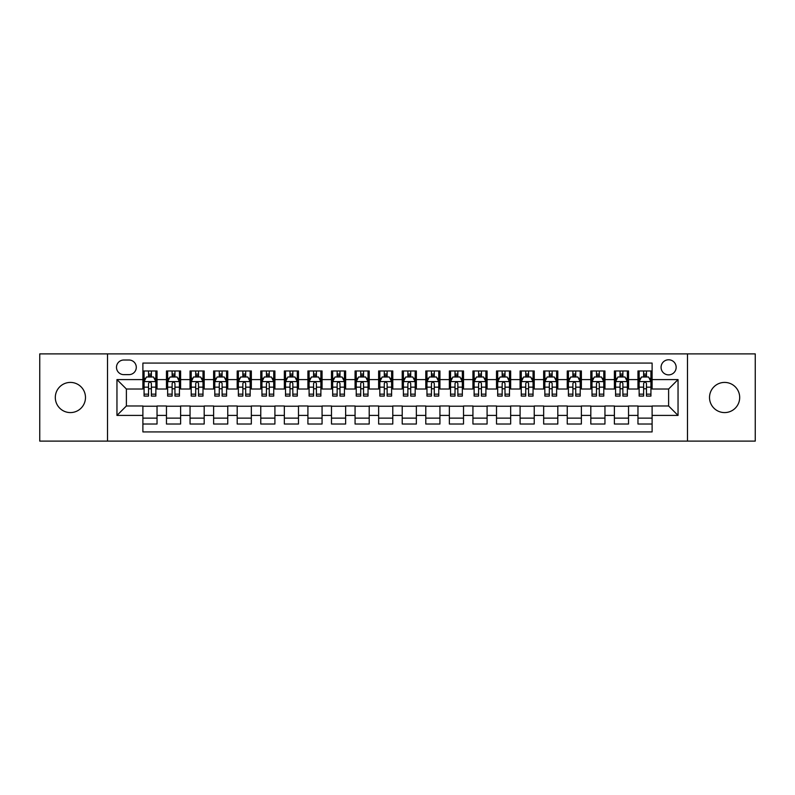 <?xml version="1.0" encoding="UTF-8"?>
<svg xmlns="http://www.w3.org/2000/svg" width="795" height="795" viewBox="0 0 795 795"><rect width="100%" height="100%" fill="white"/><g stroke="black" fill="none" stroke-linecap="round" stroke-linejoin="round"><path stroke-width="1.19" d="M724.603 382.415A15.085 15.085 0 0 0 709.518 397.5A15.085 15.085 0 0 0 724.603 412.585A15.085 15.085 0 0 0 739.688 397.5A15.085 15.085 0 0 0 724.603 382.415M70.397 382.415A15.085 15.085 0 0 0 55.312 397.5A15.085 15.085 0 0 0 70.397 412.585A15.085 15.085 0 0 0 85.482 397.5A15.085 15.085 0 0 0 70.397 382.415M668.615 359.777A7.543 7.543 0 0 0 661.072 367.32A7.543 7.543 0 0 0 668.615 374.872A7.543 7.543 0 0 0 676.157 367.32A7.543 7.543 0 0 0 668.615 359.777M687.476 441.116L755.25 441.116L755.25 353.884L687.476 353.884L687.476 441.116L107.524 441.116L107.524 353.884L39.75 353.884L39.75 441.116L107.524 441.116M652.109 370.977L637.968 370.977L637.968 379.583L628.537 379.583L628.537 389.013L637.968 389.013L637.968 379.583M628.537 379.583L628.537 370.977L614.386 370.977L614.386 379.583L604.955 379.583L604.955 389.013L614.386 389.013L614.386 379.583M604.955 379.583L604.955 370.977L590.814 370.977L590.814 379.583L581.384 379.583L581.384 389.013L590.814 389.013L590.814 379.583M581.384 379.583L581.384 370.977L567.242 370.977L567.242 379.583L557.812 379.583L557.812 389.013L567.242 389.013L567.242 379.583M557.812 379.583L557.812 370.977L543.661 370.977L543.661 379.583L534.23 379.583L534.23 389.013L543.661 389.013L543.661 379.583M534.23 379.583L534.23 370.977L520.089 370.977L520.089 379.583L510.658 379.583L510.658 389.013L520.089 389.013L520.089 379.583M510.658 379.583L510.658 370.977L496.517 370.977L496.517 379.583L487.087 379.583L487.087 389.013L496.517 389.013L496.517 379.583M487.087 379.583L487.087 370.977L472.936 370.977L472.936 379.583L463.515 379.583L463.515 389.013L472.936 389.013L472.936 379.583M463.515 379.583L463.515 370.977L449.364 370.977L449.364 379.583L439.933 379.583L439.933 389.013L449.364 389.013L449.364 379.583M439.933 379.583L439.933 370.977L425.792 370.977L425.792 379.583L416.361 379.583L416.361 389.013L425.792 389.013L425.792 379.583M416.361 379.583L416.361 370.977L402.21 370.977L402.21 379.583L392.79 379.583L392.79 389.013L402.21 389.013L402.21 379.583M392.79 379.583L392.79 370.977L378.639 370.977L378.639 379.583L369.208 379.583L369.208 389.013L378.639 389.013L378.639 379.583M369.208 379.583L369.208 370.977L355.067 370.977L355.067 379.583L345.636 379.583L345.636 389.013L355.067 389.013L355.067 379.583M345.636 379.583L345.636 370.977L331.485 370.977L331.485 379.583L322.064 379.583L322.064 389.013L331.485 389.013L331.485 379.583M322.064 379.583L322.064 370.977L307.913 370.977L307.913 379.583L298.483 379.583L298.483 389.013L307.913 389.013L307.913 379.583M298.483 379.583L298.483 370.977L284.342 370.977L284.342 379.583L274.911 379.583L274.911 389.013L284.342 389.013L284.342 379.583M274.911 379.583L274.911 370.977L260.77 370.977L260.77 379.583L251.339 379.583L251.339 389.013L260.77 389.013L260.77 379.583M251.339 379.583L251.339 370.977L237.188 370.977L237.188 379.583L227.758 379.583L227.758 389.013L237.188 389.013L237.188 379.583M227.758 379.583L227.758 370.977L213.617 370.977L213.617 379.583L204.186 379.583L204.186 389.013L213.617 389.013L213.617 379.583M204.186 379.583L204.186 370.977L190.045 370.977L190.045 379.583L180.614 379.583L180.614 389.013L190.045 389.013L190.045 379.583M180.614 379.583L180.614 370.977L166.463 370.977L166.463 389.013L157.032 389.013L157.032 370.977L142.891 370.977M142.891 424.023L157.032 424.023L157.032 405.987L166.463 405.987L166.463 424.023L180.614 424.023L180.614 405.987L190.045 405.987L190.045 415.417L180.614 415.417M190.045 415.417L190.045 424.023L204.186 424.023L204.186 405.987L213.617 405.987L213.617 415.417L204.186 415.417M213.617 415.417L213.617 424.023L227.758 424.023L227.758 405.987L237.188 405.987L237.188 415.417L227.758 415.417M237.188 415.417L237.188 424.023L251.339 424.023L251.339 405.987L260.77 405.987L260.77 415.417L251.339 415.417M260.77 415.417L260.77 424.023L274.911 424.023L274.911 405.987L284.342 405.987L284.342 415.417L274.911 415.417M284.342 415.417L284.342 424.023L298.483 424.023L298.483 405.987L307.913 405.987L307.913 415.417L298.483 415.417M307.913 415.417L307.913 424.023L322.064 424.023L322.064 405.987L331.485 405.987L331.485 415.417L322.064 415.417M331.485 415.417L331.485 424.023L345.636 424.023L345.636 405.987L355.067 405.987L355.067 415.417L345.636 415.417M355.067 415.417L355.067 424.023L369.208 424.023L369.208 405.987L378.639 405.987L378.639 415.417L369.208 415.417M378.639 415.417L378.639 424.023L392.79 424.023L392.79 405.987L402.21 405.987L402.21 415.417L392.79 415.417M402.21 415.417L402.21 424.023L416.361 424.023L416.361 405.987L425.792 405.987L425.792 415.417L416.361 415.417M425.792 415.417L425.792 424.023L439.933 424.023L439.933 405.987L449.364 405.987L449.364 415.417L439.933 415.417M449.364 415.417L449.364 424.023L463.515 424.023L463.515 405.987L472.936 405.987L472.936 415.417L463.515 415.417M472.936 415.417L472.936 424.023L487.087 424.023L487.087 405.987L496.517 405.987L496.517 415.417L487.087 415.417M496.517 415.417L496.517 424.023L510.658 424.023L510.658 405.987L520.089 405.987L520.089 415.417L510.658 415.417M520.089 415.417L520.089 424.023L534.23 424.023L534.23 405.987L543.661 405.987L543.661 415.417L534.23 415.417M543.661 415.417L543.661 424.023L557.812 424.023L557.812 405.987L567.242 405.987L567.242 415.417L557.812 415.417M567.242 415.417L567.242 424.023L581.384 424.023L581.384 405.987L590.814 405.987L590.814 415.417L581.384 415.417M590.814 415.417L590.814 424.023L604.955 424.023L604.955 405.987L614.386 405.987L614.386 415.417L604.955 415.417M614.386 415.417L614.386 424.023L628.537 424.023L628.537 405.987L637.968 405.987L637.968 415.417L628.537 415.417M123.791 374.634L128.979 374.634A7.304 7.304 0 0 0 136.293 367.32A7.304 7.304 0 0 0 128.979 360.016L123.791 360.016A7.304 7.304 0 0 0 116.487 367.32A7.304 7.304 0 0 0 123.791 374.634M687.476 353.884L107.524 353.884M652.109 379.583L652.109 363.077L142.891 363.077L142.891 389.013L126.385 389.013L126.385 405.987L142.891 405.987L142.891 431.923L652.109 431.923L652.109 405.987L668.615 405.987L668.615 389.013L652.109 389.013L652.109 379.583L678.046 379.583L678.046 415.417L652.109 415.417M142.891 415.417L116.954 415.417L116.954 379.583L142.891 379.583M637.968 415.417L637.968 424.023L652.109 424.023M142.891 376.87L144.074 376.87M148.546 376.87L151.378 376.87M155.86 376.87L157.032 376.87M142.891 388.775L144.074 388.775M148.546 388.775L151.378 388.775M155.86 388.775L157.032 388.775M142.891 406.225L157.032 406.225M142.891 418.13L157.032 418.13M166.463 388.775L167.646 388.775M172.127 388.775L174.95 388.775M179.431 388.775L180.614 388.775M166.463 376.87L167.646 376.87M172.127 376.87L174.95 376.87M179.431 376.87L180.614 376.87M166.463 406.225L180.614 406.225M166.463 418.13L180.614 418.13M190.045 406.225L204.186 406.225M190.045 418.13L204.186 418.13M190.045 376.87L191.217 376.87M195.699 376.87L198.531 376.87M203.003 376.87L204.186 376.87M190.045 388.775L191.217 388.775M195.699 388.775L198.531 388.775M203.003 388.775L204.186 388.775M213.617 406.225L227.758 406.225M213.617 418.13L227.758 418.13M213.617 376.87L214.789 376.87M219.271 376.87L222.103 376.87M226.585 376.87L227.758 376.87M213.617 388.775L214.789 388.775M219.271 388.775L222.103 388.775M226.585 388.775L227.758 388.775M237.188 406.225L251.339 406.225M237.188 418.13L251.339 418.13M237.188 376.87L238.371 376.87M242.853 376.87L245.675 376.87M250.157 376.87L251.339 376.87M237.188 388.775L238.371 388.775M242.853 388.775L245.675 388.775M250.157 388.775L251.339 388.775M260.77 406.225L274.911 406.225M260.77 418.13L274.911 418.13M260.77 376.87L261.943 376.87M266.424 376.87L269.257 376.87M273.728 376.87L274.911 376.87M260.77 388.775L261.943 388.775M266.424 388.775L269.257 388.775M273.728 388.775L274.911 388.775M284.342 406.225L298.483 406.225M284.342 418.13L298.483 418.13M284.342 376.87L285.514 376.87M289.996 376.87L292.828 376.87M297.31 376.87L298.483 376.87M284.342 388.775L285.514 388.775M289.996 388.775L292.828 388.775M297.31 388.775L298.483 388.775M307.913 406.225L322.064 406.225M307.913 418.13L322.064 418.13M307.913 376.87L309.096 376.87M313.578 376.87L316.4 376.87M320.882 376.87L322.064 376.87M307.913 388.775L309.096 388.775M313.578 388.775L316.4 388.775M320.882 388.775L322.064 388.775M331.485 406.225L345.636 406.225M331.485 418.13L345.636 418.13M331.485 376.87L332.668 376.87M337.15 376.87L339.982 376.87M344.454 376.87L345.636 376.87M331.485 388.775L332.668 388.775M337.15 388.775L339.982 388.775M344.454 388.775L345.636 388.775M355.067 406.225L369.208 406.225M355.067 418.13L369.208 418.13M355.067 376.87L356.24 376.87M360.721 376.87L363.553 376.87M368.035 376.87L369.208 376.87M355.067 388.775L356.24 388.775M360.721 388.775L363.553 388.775M368.035 388.775L369.208 388.775M378.639 406.225L392.79 406.225M378.639 418.13L392.79 418.13M378.639 376.87L379.821 376.87M384.293 376.87L387.125 376.87M391.607 376.87L392.79 376.87M378.639 388.775L379.821 388.775M384.293 388.775L387.125 388.775M391.607 388.775L392.79 388.775M402.21 406.225L416.361 406.225M402.21 418.13L416.361 418.13M402.21 376.87L403.393 376.87M407.875 376.87L410.707 376.87M415.179 376.87L416.361 376.87M402.21 388.775L403.393 388.775M407.875 388.775L410.707 388.775M415.179 388.775L416.361 388.775M425.792 406.225L439.933 406.225M425.792 418.13L439.933 418.13M425.792 376.87L426.965 376.87M431.447 376.87L434.279 376.87M438.76 376.87L439.933 376.87M425.792 388.775L426.965 388.775M431.447 388.775L434.279 388.775M438.76 388.775L439.933 388.775M449.364 406.225L463.515 406.225M449.364 418.13L463.515 418.13M449.364 376.87L450.546 376.87M455.018 376.87L457.85 376.87M462.332 376.87L463.515 376.87M449.364 388.775L450.546 388.775M455.018 388.775L457.85 388.775M462.332 388.775L463.515 388.775M472.936 406.225L487.087 406.225M472.936 418.13L487.087 418.13M472.936 376.87L474.118 376.87M478.6 376.87L481.422 376.87M485.904 376.87L487.087 376.87M472.936 388.775L474.118 388.775M478.6 388.775L481.422 388.775M485.904 388.775L487.087 388.775M496.517 406.225L510.658 406.225M496.517 418.13L510.658 418.13M496.517 376.87L497.69 376.87M502.172 376.87L505.004 376.87M509.486 376.87L510.658 376.87M496.517 388.775L497.69 388.775M502.172 388.775L505.004 388.775M509.486 388.775L510.658 388.775M520.089 406.225L534.23 406.225M520.089 418.13L534.23 418.13M520.089 376.87L521.272 376.87M525.743 376.87L528.576 376.87M533.057 376.87L534.23 376.87M520.089 388.775L521.272 388.775M525.743 388.775L528.576 388.775M533.057 388.775L534.23 388.775M543.661 406.225L557.812 406.225M543.661 418.13L557.812 418.13M543.661 376.87L544.843 376.87M549.325 376.87L552.147 376.87M556.629 376.87L557.812 376.87M543.661 388.775L544.843 388.775M549.325 388.775L552.147 388.775M556.629 388.775L557.812 388.775M567.242 406.225L581.384 406.225M567.242 418.13L581.384 418.13M567.242 376.87L568.415 376.87M572.897 376.87L575.729 376.87M580.211 376.87L581.384 376.87M567.242 388.775L568.415 388.775M572.897 388.775L575.729 388.775M580.211 388.775L581.384 388.775M590.814 406.225L604.955 406.225M590.814 418.13L604.955 418.13M590.814 376.87L591.997 376.87M596.469 376.87L599.301 376.87M603.783 376.87L604.955 376.87M590.814 388.775L591.997 388.775M596.469 388.775L599.301 388.775M603.783 388.775L604.955 388.775M614.386 406.225L628.537 406.225M614.386 418.13L628.537 418.13M614.386 376.87L615.569 376.87M620.05 376.87L622.873 376.87M627.354 376.87L628.537 376.87M614.386 388.775L615.569 388.775M620.05 388.775L622.873 388.775M627.354 388.775L628.537 388.775M637.968 406.225L652.109 406.225M637.968 418.13L652.109 418.13M637.968 376.87L639.14 376.87M643.622 376.87L646.454 376.87M650.926 376.87L652.109 376.87M637.968 388.775L639.14 388.775M643.622 388.775L646.454 388.775M650.926 388.775L652.109 388.775M126.385 389.013L116.954 379.583M126.385 405.987L116.954 415.417M678.046 379.583L668.615 389.013M678.046 415.417L668.615 405.987M151.378 374.048L148.546 374.048M155.86 394.161L151.378 394.161L151.378 396.089L155.86 396.089L155.86 381.709L153.495 376.989L146.429 376.989L144.074 381.709L144.074 396.089L148.546 396.089L148.546 394.161L144.074 394.161M144.074 381.709L144.074 370.977M155.86 381.709L155.86 370.977M148.546 376.989L148.546 370.977M151.378 370.977L151.378 376.989M151.378 394.161L151.378 383.468C150.434 381.66 149.49 381.66 148.546 383.468L148.546 394.161M174.95 374.048L172.127 374.048M179.431 394.161L174.95 394.161L174.95 396.089L179.431 396.089L179.431 381.709L177.076 376.989L170.001 376.989L167.646 381.709L167.646 396.089L172.127 396.089L172.127 394.161L167.646 394.161M167.646 381.709L167.646 370.977M179.431 381.709L179.431 370.977M172.127 376.989L172.127 370.977M174.95 370.977L174.95 376.989M174.95 394.161L174.95 383.468C174.016 381.66 173.072 381.66 172.127 383.468L172.127 394.161M198.531 374.048L195.699 374.048M203.003 394.161L198.531 394.161L198.531 396.089L203.003 396.089L203.003 381.709L200.648 376.989L193.573 376.989L191.217 381.709L191.217 396.089L195.699 396.089L195.699 394.161L191.217 394.161M191.217 381.709L191.217 370.977M203.003 381.709L203.003 370.977M195.699 376.989L195.699 370.977M198.531 370.977L198.531 376.989M198.531 394.161L198.531 383.468C197.587 381.66 196.643 381.66 195.699 383.468L195.699 394.161M222.103 374.048L219.271 374.048M226.585 394.161L222.103 394.161L222.103 396.089L226.585 396.089L226.585 381.709L224.22 376.989L217.154 376.989L214.789 381.709L214.789 396.089L219.271 396.089L219.271 394.161L214.789 394.161M214.789 381.709L214.789 370.977M226.585 381.709L226.585 370.977M219.271 376.989L219.271 370.977M222.103 370.977L222.103 376.989M222.103 394.161L222.103 383.468C221.159 381.66 220.215 381.66 219.271 383.468L219.271 394.161M245.675 374.048L242.853 374.048M250.157 394.161L245.675 394.161L245.675 396.089L250.157 396.089L250.157 381.709L247.802 376.989L240.726 376.989L238.371 381.709L238.371 396.089L242.853 396.089L242.853 394.161L238.371 394.161M238.371 381.709L238.371 370.977M250.157 381.709L250.157 370.977M242.853 376.989L242.853 370.977M245.675 370.977L245.675 376.989M245.675 394.161L245.675 383.468C244.731 381.66 243.797 381.66 242.853 383.468L242.853 394.161M269.257 374.048L266.424 374.048M273.728 394.161L269.257 394.161L269.257 396.089L273.728 396.089L273.728 381.709L271.373 376.989L264.298 376.989L261.943 381.709L261.943 396.089L266.424 396.089L266.424 394.161L261.943 394.161M261.943 381.709L261.943 370.977M273.728 381.709L273.728 370.977M266.424 376.989L266.424 370.977M269.257 370.977L269.257 376.989M269.257 394.161L269.257 383.468C268.312 381.66 267.368 381.66 266.424 383.468L266.424 394.161M292.828 374.048L289.996 374.048M297.31 394.161L292.828 394.161L292.828 396.089L297.31 396.089L297.31 381.709L294.945 376.989L287.879 376.989L285.514 381.709L285.514 396.089L289.996 396.089L289.996 394.161L285.514 394.161M285.514 381.709L285.514 370.977M297.31 381.709L297.31 370.977M289.996 376.989L289.996 370.977M292.828 370.977L292.828 376.989M292.828 394.161L292.828 383.468C291.884 381.66 290.94 381.66 289.996 383.468L289.996 394.161M316.4 374.048L313.578 374.048M320.882 394.161L316.4 394.161L316.4 396.089L320.882 396.089L320.882 381.709L318.527 376.989L311.451 376.989L309.096 381.709L309.096 396.089L313.578 396.089L313.578 394.161L309.096 394.161M309.096 381.709L309.096 370.977M320.882 381.709L320.882 370.977M313.578 376.989L313.578 370.977M316.4 370.977L316.4 376.989M316.4 394.161L316.4 383.468C315.456 381.66 314.522 381.66 313.578 383.468L313.578 394.161M339.982 374.048L337.15 374.048M344.454 394.161L339.982 394.161L339.982 396.089L344.454 396.089L344.454 381.709L342.098 376.989L335.023 376.989L332.668 381.709L332.668 396.089L337.15 396.089L337.15 394.161L332.668 394.161M332.668 381.709L332.668 370.977M344.454 381.709L344.454 370.977M337.15 376.989L337.15 370.977M339.982 370.977L339.982 376.989M339.982 394.161L339.982 383.468C339.038 381.66 338.094 381.66 337.15 383.468L337.15 394.161M363.553 374.048L360.721 374.048M368.035 394.161L363.553 394.161L363.553 396.089L368.035 396.089L368.035 381.709L365.67 376.989L358.605 376.989L356.24 381.709L356.24 396.089L360.721 396.089L360.721 394.161L356.24 394.161M356.24 381.709L356.24 370.977M368.035 381.709L368.035 370.977M360.721 376.989L360.721 370.977M363.553 370.977L363.553 376.989M363.553 394.161L363.553 383.468C362.609 381.66 361.665 381.66 360.721 383.468L360.721 394.161M387.125 374.048L384.293 374.048M391.607 394.161L387.125 394.161L387.125 396.089L391.607 396.089L391.607 381.709L389.252 376.989L382.176 376.989L379.821 381.709L379.821 396.089L384.293 396.089L384.293 394.161L379.821 394.161M379.821 381.709L379.821 370.977M391.607 381.709L391.607 370.977M384.293 376.989L384.293 370.977M387.125 370.977L387.125 376.989M387.125 394.161L387.125 383.468C386.181 381.66 385.247 381.66 384.293 383.468L384.293 394.161M410.707 374.048L407.875 374.048M415.179 394.161L410.707 394.161L410.707 396.089L415.179 396.089L415.179 381.709L412.824 376.989L405.748 376.989L403.393 381.709L403.393 396.089L407.875 396.089L407.875 394.161L403.393 394.161M403.393 381.709L403.393 370.977M415.179 381.709L415.179 370.977M407.875 376.989L407.875 370.977M410.707 370.977L410.707 376.989M410.707 394.161L410.707 383.468C409.763 381.66 408.819 381.66 407.875 383.468L407.875 394.161M434.279 374.048L431.447 374.048M438.76 394.161L434.279 394.161L434.279 396.089L438.76 396.089L438.76 381.709L436.395 376.989L429.33 376.989L426.965 381.709L426.965 396.089L431.447 396.089L431.447 394.161L426.965 394.161M426.965 381.709L426.965 370.977M438.76 381.709L438.76 370.977M431.447 376.989L431.447 370.977M434.279 370.977L434.279 376.989M434.279 394.161L434.279 383.468C433.335 381.66 432.391 381.66 431.447 383.468L431.447 394.161M457.85 374.048L455.018 374.048M462.332 394.161L457.85 394.161L457.85 396.089L462.332 396.089L462.332 381.709L459.977 376.989L452.902 376.989L450.546 381.709L450.546 396.089L455.018 396.089L455.018 394.161L450.546 394.161M450.546 381.709L450.546 370.977M462.332 381.709L462.332 370.977M455.018 376.989L455.018 370.977M457.85 370.977L457.85 376.989M457.85 394.161L457.85 383.468C456.906 381.66 455.962 381.66 455.018 383.468L455.018 394.161M481.422 374.048L478.6 374.048M485.904 394.161L481.422 394.161L481.422 396.089L485.904 396.089L485.904 381.709L483.549 376.989L476.473 376.989L474.118 381.709L474.118 396.089L478.6 396.089L478.6 394.161L474.118 394.161M474.118 381.709L474.118 370.977M485.904 381.709L485.904 370.977M478.6 376.989L478.6 370.977M481.422 370.977L481.422 376.989M481.422 394.161L481.422 383.468C480.488 381.66 479.544 381.66 478.6 383.468L478.6 394.161M505.004 374.048L502.172 374.048M509.486 394.161L505.004 394.161L505.004 396.089L509.486 396.089L509.486 381.709L507.121 376.989L500.055 376.989L497.69 381.709L497.69 396.089L502.172 396.089L502.172 394.161L497.69 394.161M497.69 381.709L497.69 370.977M509.486 381.709L509.486 370.977M502.172 376.989L502.172 370.977M505.004 370.977L505.004 376.989M505.004 394.161L505.004 383.468C504.06 381.66 503.116 381.66 502.172 383.468L502.172 394.161M528.576 374.048L525.743 374.048M533.057 394.161L528.576 394.161L528.576 396.089L533.057 396.089L533.057 381.709L530.702 376.989L523.627 376.989L521.272 381.709L521.272 396.089L525.743 396.089L525.743 394.161L521.272 394.161M521.272 381.709L521.272 370.977M533.057 381.709L533.057 370.977M525.743 376.989L525.743 370.977M528.576 370.977L528.576 376.989M528.576 394.161L528.576 383.468C527.632 381.66 526.688 381.66 525.743 383.468L525.743 394.161M552.147 374.048L549.325 374.048M556.629 394.161L552.147 394.161L552.147 396.089L556.629 396.089L556.629 381.709L554.274 376.989L547.198 376.989L544.843 381.709L544.843 396.089L549.325 396.089L549.325 394.161L544.843 394.161M544.843 381.709L544.843 370.977M556.629 381.709L556.629 370.977M549.325 376.989L549.325 370.977M552.147 370.977L552.147 376.989M552.147 394.161L552.147 383.468C551.213 381.66 550.269 381.66 549.325 383.468L549.325 394.161M575.729 374.048L572.897 374.048M580.211 394.161L575.729 394.161L575.729 396.089L580.211 396.089L580.211 381.709L577.846 376.989L570.78 376.989L568.415 381.709L568.415 396.089L572.897 396.089L572.897 394.161L568.415 394.161M568.415 381.709L568.415 370.977M580.211 381.709L580.211 370.977M572.897 376.989L572.897 370.977M575.729 370.977L575.729 376.989M575.729 394.161L575.729 383.468C574.785 381.66 573.841 381.66 572.897 383.468L572.897 394.161M599.301 374.048L596.469 374.048M603.783 394.161L599.301 394.161L599.301 396.089L603.783 396.089L603.783 381.709L601.427 376.989L594.352 376.989L591.997 381.709L591.997 396.089L596.469 396.089L596.469 394.161L591.997 394.161M591.997 381.709L591.997 370.977M603.783 381.709L603.783 370.977M596.469 376.989L596.469 370.977M599.301 370.977L599.301 376.989M599.301 394.161L599.301 383.468C598.357 381.66 597.413 381.66 596.469 383.468L596.469 394.161M622.873 374.048L620.05 374.048M627.354 394.161L622.873 394.161L622.873 396.089L627.354 396.089L627.354 381.709L624.999 376.989L617.924 376.989L615.569 381.709L615.569 396.089L620.05 396.089L620.05 394.161L615.569 394.161M615.569 381.709L615.569 370.977M627.354 381.709L627.354 370.977M620.05 376.989L620.05 370.977M622.873 370.977L622.873 376.989M622.873 394.161L622.873 383.468C621.938 381.66 620.994 381.66 620.05 383.468L620.05 394.161M646.454 374.048L643.622 374.048M650.926 394.161L646.454 394.161L646.454 396.089L650.926 396.089L650.926 381.709L648.571 376.989L641.505 376.989L639.14 381.709L639.14 396.089L643.622 396.089L643.622 394.161L639.14 394.161M639.14 381.709L639.14 370.977M650.926 381.709L650.926 370.977M643.622 376.989L643.622 370.977M646.454 370.977L646.454 376.989M646.454 394.161L646.454 383.468C645.51 381.66 644.566 381.66 643.622 383.468L643.622 394.161M166.463 415.417L157.032 415.417M166.463 379.583L157.032 379.583M155.8 381.59L144.124 381.59M144.074 378.291L145.773 378.291M154.15 378.291L155.86 378.291M148.546 387.165L144.074 387.165M155.86 387.165L151.378 387.165M151.378 375.548L148.546 375.548M179.372 381.59L167.705 381.59M167.646 378.291L169.355 378.291M177.722 378.291L179.431 378.291M172.127 387.165L167.646 387.165M179.431 387.165L174.95 387.165M174.95 375.548L172.127 375.548M202.944 381.59L191.277 381.59M191.217 378.291L192.927 378.291M201.294 378.291L203.003 378.291M195.699 387.165L191.217 387.165M203.003 387.165L198.531 387.165M198.531 375.548L195.699 375.548M226.525 381.59L214.849 381.59M214.789 378.291L216.498 378.291M224.876 378.291L226.585 378.291M219.271 387.165L214.789 387.165M226.585 387.165L222.103 387.165M222.103 375.548L219.271 375.548M250.097 381.59L238.43 381.59M238.371 378.291L240.08 378.291M248.447 378.291L250.157 378.291M242.853 387.165L238.371 387.165M250.157 387.165L245.675 387.165M245.675 375.548L242.853 375.548M273.669 381.59L262.002 381.59M261.943 378.291L263.652 378.291M272.019 378.291L273.728 378.291M266.424 387.165L261.943 387.165M273.728 387.165L269.257 387.165M269.257 375.548L266.424 375.548M297.25 381.59L285.574 381.59M285.514 378.291L287.224 378.291M295.601 378.291L297.31 378.291M289.996 387.165L285.514 387.165M297.31 387.165L292.828 387.165M292.828 375.548L289.996 375.548M320.822 381.59L309.156 381.59M309.096 378.291L310.805 378.291M319.173 378.291L320.882 378.291M313.578 387.165L309.096 387.165M320.882 387.165L316.4 387.165M316.4 375.548L313.578 375.548M344.394 381.59L332.727 381.59M332.668 378.291L334.377 378.291M342.744 378.291L344.454 378.291M337.15 387.165L332.668 387.165M344.454 387.165L339.982 387.165M339.982 375.548L337.15 375.548M367.976 381.59L356.299 381.59M356.24 378.291L357.949 378.291M366.326 378.291L368.035 378.291M360.721 387.165L356.24 387.165M368.035 387.165L363.553 387.165M363.553 375.548L360.721 375.548M391.547 381.59L379.881 381.59M379.821 378.291L381.53 378.291M389.898 378.291L391.607 378.291M384.293 387.165L379.821 387.165M391.607 387.165L387.125 387.165M387.125 375.548L384.293 375.548M415.119 381.59L403.453 381.59M403.393 378.291L405.102 378.291M413.47 378.291L415.179 378.291M407.875 387.165L403.393 387.165M415.179 387.165L410.707 387.165M410.707 375.548L407.875 375.548M438.701 381.59L427.024 381.59M426.965 378.291L428.674 378.291M437.051 378.291L438.76 378.291M431.447 387.165L426.965 387.165M438.76 387.165L434.279 387.165M434.279 375.548L431.447 375.548M462.273 381.59L450.606 381.59M450.546 378.291L452.256 378.291M460.623 378.291L462.332 378.291M455.018 387.165L450.546 387.165M462.332 387.165L457.85 387.165M457.85 375.548L455.018 375.548M485.844 381.59L474.178 381.59M474.118 378.291L475.827 378.291M484.195 378.291L485.904 378.291M478.6 387.165L474.118 387.165M485.904 387.165L481.422 387.165M481.422 375.548L478.6 375.548M509.426 381.59L497.75 381.59M497.69 378.291L499.399 378.291M507.776 378.291L509.486 378.291M502.172 387.165L497.69 387.165M509.486 387.165L505.004 387.165M505.004 375.548L502.172 375.548M532.998 381.59L521.331 381.59M521.272 378.291L522.981 378.291M531.348 378.291L533.057 378.291M525.743 387.165L521.272 387.165M533.057 387.165L528.576 387.165M528.576 375.548L525.743 375.548M556.57 381.59L544.903 381.59M544.843 378.291L546.553 378.291M554.92 378.291L556.629 378.291M549.325 387.165L544.843 387.165M556.629 387.165L552.147 387.165M552.147 375.548L549.325 375.548M580.151 381.59L568.475 381.59M568.415 378.291L570.124 378.291M578.502 378.291L580.211 378.291M572.897 387.165L568.415 387.165M580.211 387.165L575.729 387.165M575.729 375.548L572.897 375.548M603.723 381.59L592.056 381.59M591.997 378.291L593.706 378.291M602.073 378.291L603.783 378.291M596.469 387.165L591.997 387.165M603.783 387.165L599.301 387.165M599.301 375.548L596.469 375.548M627.295 381.59L615.628 381.59M615.569 378.291L617.278 378.291M625.645 378.291L627.354 378.291M620.05 387.165L615.569 387.165M627.354 387.165L622.873 387.165M622.873 375.548L620.05 375.548M650.876 381.59L639.2 381.59M639.14 378.291L640.85 378.291M649.227 378.291L650.926 378.291M643.622 387.165L639.14 387.165M650.926 387.165L646.454 387.165M646.454 375.548L643.622 375.548"/></g></svg>
